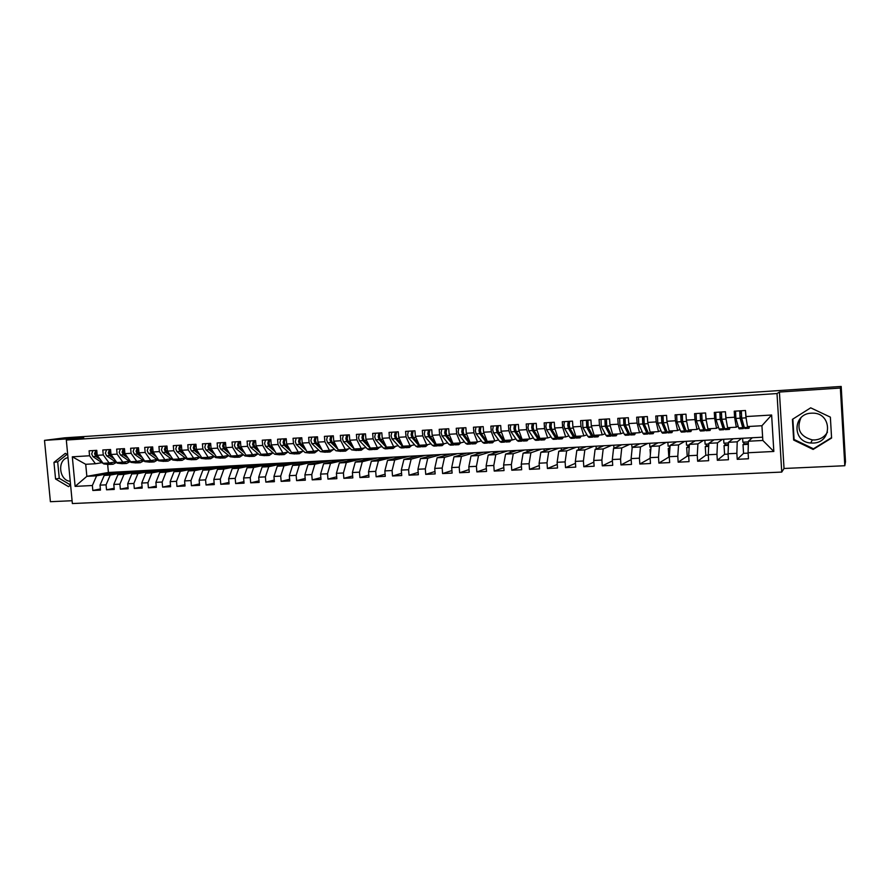 <?xml version="1.0" encoding="UTF-8"?>
<svg xmlns="http://www.w3.org/2000/svg" width="890" height="890" viewBox="0 0 890 890"><rect width="100%" height="100%" fill="white"/><g stroke="black" fill="none" stroke-linecap="round" stroke-linejoin="round"><path stroke-width="1.33" d="M811.357 413.183C792.623 413.55 792.056 442.041 810.712 443.009L813.104 443.064C832.628 442.853 832.172 412.704 812.615 413.149L811.357 413.183M800.922 417.788C796.227 429.147 800.032 436.523 812.359 439.916L814.684 439.96C820.38 439.482 824.641 436.879 827.466 432.128M70.243 481.312C58.951 480.555 56.949 459.641 67.985 457.627M844.81 465.726L840.36 388.029L779.418 392.045L784.023 468.485L844.81 465.726L845.5 461.765L841.195 386.449L64.681 437.836L44.5 440.372L50.396 501.704L72.09 500.725M784.023 468.485L781.743 472.078L72.357 503.551L66.316 440.038L777.015 393.558L781.743 472.078M741.57 421.282L741.504 420.247M748.368 441.907L742.872 442.197L742.627 438.269M72.312 456.804L89.556 455.78L95.464 463.746L85.718 464.302L72.312 456.804L75.127 486.385L92.36 485.517L92.827 490.468L100.481 490.101L100.025 485.139L106.066 484.839L106.533 489.8L114.265 489.433L113.798 484.449L119.894 484.138L120.361 489.133L128.16 488.755L127.704 483.748L133.856 483.448L134.312 488.465L142.189 488.076L141.733 483.048L147.94 482.736L148.396 487.776L156.34 487.397L155.883 482.347L162.158 482.035L162.614 487.097L170.624 486.708L170.168 481.635L176.498 481.312L176.954 486.396L185.042 486.007L184.586 480.911L190.972 480.589L191.428 485.706L199.594 485.306L199.138 480.188L205.579 479.866L206.035 484.994L214.279 484.594L213.822 479.454L220.331 479.12L220.776 484.282L229.097 483.882L228.641 478.709L235.205 478.386L235.661 483.559L244.06 483.159L243.604 477.963L250.235 477.63L250.68 482.836L259.157 482.425L258.712 477.207L265.398 476.873L265.843 482.102L274.398 481.69L273.953 476.45L280.706 476.106L281.151 481.368L289.784 480.945L289.339 475.672L296.159 475.338L296.604 480.622L305.326 480.2L304.881 474.904L311.767 474.559L312.212 479.866L321.012 479.432L320.567 474.114L327.52 473.769L327.954 479.098L336.843 478.675L336.409 473.324L343.418 472.979L343.863 478.33L352.829 477.897L352.396 472.523L359.482 472.167L359.916 477.552L368.983 477.118L368.538 471.722L375.702 471.366L376.136 476.773L385.281 476.328L384.847 470.899L392.078 470.543L392.501 475.983L401.746 475.538L401.312 470.087L408.61 469.72L409.044 475.182L418.367 474.726L417.944 469.253L425.309 468.885L425.732 474.37L435.166 473.914L434.732 468.407L442.174 468.04L442.597 473.558L452.12 473.102L451.697 467.561L459.207 467.183L459.629 472.735L469.253 472.267L468.83 466.705L476.417 466.327L476.84 471.9L486.552 471.433L486.129 465.848L493.794 465.459L494.217 471.066L504.029 470.588L503.607 464.969L511.361 464.58L511.772 470.22L521.673 469.742L521.262 464.091L529.094 463.701L529.505 469.364L539.518 468.874L539.106 463.201L547.016 462.8L547.417 468.496L557.529 468.007L557.129 462.299L565.117 461.899L565.517 467.617L575.741 467.128L575.329 461.387L583.406 460.987L583.807 466.738L594.131 466.238L593.73 460.464L601.885 460.063L602.285 465.837L612.721 465.337L612.32 459.54L620.564 459.129L620.953 464.936L631.5 464.424L631.11 458.595L639.432 458.183L639.821 464.024L650.479 463.512L650.089 457.649L658.5 457.226L658.889 463.1L669.658 462.589L669.269 456.692L677.779 456.27L678.169 462.177L689.049 461.643L688.66 455.724L697.259 455.291L697.638 461.231L708.64 460.697L708.262 454.745L716.951 454.312L717.329 460.275L728.443 459.741L728.065 453.755L736.853 453.322L737.231 459.318L743.562 453.344L743.017 444.599L748.301 444.321M743.562 453.344L748.112 453.121M722.702 424.363L722.535 421.715M728.476 442.964L723.893 443.198L723.648 439.293M717.329 460.275L724.594 454.289L724.048 445.59L728.387 445.356M724.594 454.289L728.087 454.123M708.807 443.999L705.114 444.199L704.858 440.305M697.638 461.231L705.815 455.235L705.258 446.569L708.685 446.391M705.815 455.235L708.284 455.101M689.338 445.033L686.524 445.178L686.268 441.307M678.169 462.177L687.236 456.158L686.68 447.536L689.183 447.403M687.236 456.158L688.682 456.08M670.07 446.046L668.123 446.157L667.867 442.297M658.889 463.1L668.835 457.071L668.268 448.504L669.892 448.415M651.013 447.058L649.9 447.114L649.644 443.276M650.379 454.323L650.056 449.45L650.812 449.417M632.156 448.059L631.6 444.255M613.955 448.215L613.744 445.223M596.256 448.894L596.066 446.168M578.723 449.595L578.556 447.114M561.379 450.318L561.212 448.048M544.191 451.052L544.046 448.983M527.18 451.809L527.047 449.895M510.337 452.565L510.204 450.807M493.65 453.333L493.527 451.708M477.129 454.111L477.007 452.598M460.753 454.879L460.653 453.477M444.544 455.658L444.444 454.356M428.491 456.436L428.39 455.213M412.582 457.215L412.493 456.069M396.818 457.983L396.74 456.926M381.209 458.762L381.131 457.772M365.745 459.529L365.668 458.606M350.415 460.297L350.349 459.429M335.23 461.053L335.163 460.241M320.189 461.821L320.122 461.053M305.281 462.578L305.214 461.866M290.507 463.323L290.452 462.655M275.867 464.068L275.811 463.445M261.349 464.814L261.304 464.235M246.975 465.559L246.919 465.003M112.952 457.193L110.627 455.591L109.37 452.888L110.549 449.517L102.806 449.973L103.273 454.957L97.221 455.313L96.765 450.34L89.089 450.807L89.556 455.78M110.549 449.495L111.016 454.49L117.113 454.134L122.876 462.177L129.217 461.109M126.925 456.492L124.478 454.768L123.232 452.053L124.422 448.638L116.657 449.116L117.113 454.134M124.455 448.638L124.923 453.666L131.086 453.299L136.771 461.387L143.023 460.319M107.668 464.547L108.402 472.479L752.35 437.735L748.379 441.229L762.83 440.461L761.929 425.732L771.63 415.018L745.853 416.565L745.475 410.512L734.228 411.202L734.595 417.232L725.806 417.755L725.428 411.747L714.292 412.426L714.67 418.422L705.97 418.945L705.592 412.96L694.578 413.639L694.957 419.602L686.357 420.113L685.968 414.173L675.076 414.84L675.454 420.77L666.944 421.282L666.554 415.363L655.774 416.019L656.164 421.916L647.742 422.427L647.341 416.542L636.673 417.199L637.073 423.061L628.74 423.562L628.34 417.71L617.782 418.356L618.183 424.185L609.928 424.686L609.528 418.867L599.081 419.502L599.482 425.309L591.327 425.798L590.915 420.002L580.58 420.636L580.981 426.41L572.904 426.9L572.504 421.137L562.269 421.76L562.68 427.512L554.681 427.979L554.27 422.249L544.146 422.872L544.558 428.591L536.637 429.058L536.236 423.362L526.212 423.974L526.624 429.659L518.792 430.126L518.369 424.463L508.457 425.064L508.869 430.727L501.115 431.183L500.692 425.542L490.88 426.143L491.291 431.772L483.615 432.228L483.203 426.622L473.48 427.211L473.903 432.807L466.304 433.263L465.882 427.678L456.247 428.268L456.681 433.842L449.15 434.287L448.727 428.735L439.204 429.314L439.627 434.854L432.173 435.299L431.75 429.781L422.316 430.359L422.75 435.866L415.374 436.311L414.94 430.805L405.595 431.383L406.029 436.868L398.731 437.301L398.297 431.828L389.041 432.395L389.475 437.858L382.244 438.292L381.81 432.84L372.654 433.408L373.088 438.837L365.935 439.26L365.49 433.842L356.423 434.398L356.857 439.805L349.77 440.227L349.336 434.832L340.347 435.388L340.792 440.761L333.772 441.184L333.327 435.822L324.427 436.367L324.872 441.718L317.919 442.13L317.474 436.79L308.663 437.335L309.108 442.653L302.222 443.064L301.777 437.758L293.044 438.292L293.489 443.587L286.669 443.999L286.224 438.714L277.58 439.237L278.025 444.511L271.272 444.922L270.827 439.66L262.261 440.183L262.706 445.434L256.009 445.834L255.564 440.595L247.086 441.117L247.531 446.335L240.901 446.736L240.445 441.518L232.045 442.041L232.501 447.236L225.927 447.626L225.482 442.441L217.149 442.953L217.605 448.126L211.097 448.516L210.641 443.353L202.397 443.854L202.853 449.005L196.401 449.394L195.945 444.255L187.779 444.755L188.235 449.884L181.838 450.262L181.382 445.145L173.294 445.645L173.75 450.741L167.42 451.119L166.953 446.035L158.932 446.524L159.399 451.608L153.124 451.975L152.657 446.914L144.714 447.392L145.17 452.454L138.962 452.821L138.495 447.781L130.619 448.26L131.086 453.299M771.63 415.018L773.833 451.464L748.09 452.754L748.468 458.773L737.231 459.318M741.559 438.325L737.22 441.818L728.498 442.286L733.115 438.781M736.853 453.322L737.22 441.818M728.065 453.755L728.498 442.286M761.929 425.732L747.478 426.555L745.853 416.565M722.424 439.349L717.462 442.875L708.841 443.331L714.069 439.805M716.951 454.312L717.462 442.875M708.262 454.745L708.841 443.331M734.595 417.232L736.308 427.2L738.066 425.976M736.308 427.2L727.586 427.69L725.806 417.755M703.5 440.372L697.916 443.91L689.383 444.366L695.235 440.817M697.259 455.291L697.916 443.91M688.66 455.724L689.383 444.366M714.67 418.422L716.539 428.324L718.475 427.144M716.539 428.324L707.906 428.813L705.97 418.945M684.766 441.384L678.569 444.933L670.125 445.378L676.578 441.829M677.779 456.27L678.569 444.933M669.269 456.692L670.125 445.378M694.957 419.602L696.981 429.436L699.095 428.29M696.981 429.436L688.448 429.926L686.357 420.113M666.21 442.386L659.434 445.946L651.08 446.391L658.111 442.82M658.5 457.226L659.434 445.946M650.089 457.649L651.08 446.391M675.454 420.77L677.635 430.538L679.915 429.414M677.635 430.538L669.18 431.027L666.944 421.282M647.853 443.376L640.489 446.958L632.223 447.392L639.832 443.81M639.432 458.183L640.489 446.958M631.11 458.595L632.223 447.392M656.164 421.916L658.489 431.639L660.936 430.515M658.489 431.639L650.123 432.106L647.742 422.427M629.686 444.355L621.754 447.948L613.566 448.382L621.743 444.789M620.564 459.129L621.754 447.948M612.32 459.54L613.566 448.382M637.073 423.061L639.532 432.718L642.146 431.617M639.532 432.718L631.266 433.185L628.74 423.562M611.686 445.323L603.198 448.938L595.098 449.361L603.832 445.757M601.885 460.063L603.198 448.938M593.73 460.464L595.098 449.361M618.183 424.185L620.786 433.786L623.556 432.696M620.786 433.786L612.598 434.253L609.928 424.686M593.875 446.291L584.841 449.906L576.831 450.34L586.098 446.713M583.406 460.987L584.841 449.906M575.329 461.387L576.831 450.34M599.482 425.309L602.23 434.843L605.156 433.764M602.23 434.843L594.131 435.31L591.327 425.798M576.242 447.236L566.674 450.874L558.742 451.297L568.532 447.659M565.117 461.899L566.674 450.874M557.129 462.299L558.742 451.297M580.981 426.41L583.862 435.889L586.944 434.81M583.862 435.889L575.841 436.345L572.904 426.9M558.775 448.182L548.696 451.831L540.842 452.242L551.155 448.593M547.016 462.8L548.696 451.831M539.106 463.201L540.842 452.242M562.68 427.512L565.684 436.923L568.921 435.855M565.684 436.923L557.752 437.379L554.681 427.979M541.487 449.116L530.885 452.776L523.109 453.188L533.933 449.528M529.094 463.701L530.885 452.776M521.262 464.091L523.109 453.188M544.558 428.591L547.695 437.958L551.077 436.879M547.695 437.958L539.841 438.403L536.637 429.058M524.366 450.04L513.263 453.711L505.565 454.111L516.89 450.44M511.361 464.58L513.263 453.711M503.607 464.969L505.565 454.111M526.624 429.659L529.884 438.97L533.41 437.902M529.884 438.97L522.107 439.415L518.792 430.126M507.411 450.952L495.819 454.634L488.198 455.035L500.002 451.352M493.794 465.459L495.819 454.634M486.129 465.848L488.198 455.035M508.869 430.727L512.262 439.972L515.922 438.915M512.262 439.972L504.563 440.416L501.115 431.183M490.624 451.864L478.553 455.547L471.01 455.947L483.281 452.253M476.417 466.327L478.553 455.547M468.83 466.705L471.01 455.947M491.291 431.772L494.807 440.973L498.6 439.905M494.807 440.973L487.186 441.407L483.615 432.228M473.992 452.754L461.454 456.459L453.978 456.859L466.727 453.144M459.207 467.183L461.454 456.459M451.697 467.561L453.978 456.859M473.903 432.807L477.53 441.952L481.457 440.895M477.53 441.952L469.987 442.386L466.304 433.263M457.527 453.644L444.522 457.36L437.124 457.749L450.329 454.034M442.174 468.04L444.522 457.36M434.732 468.407L437.124 457.749M456.681 433.842L460.419 442.931L464.48 441.874M460.419 442.931L452.954 443.353L449.15 434.287M441.206 454.523L427.756 458.25L420.436 458.639L434.075 454.912M425.309 468.885L427.756 458.25M417.944 469.253L420.436 458.639M439.627 434.854L443.487 443.899L447.67 442.842M443.487 443.899L436.089 444.321L432.173 435.299M425.053 455.402L411.158 459.129L403.904 459.507L417.989 455.78M408.61 469.72L411.158 459.129M401.312 470.087L403.904 459.507M422.75 435.866L426.722 444.855L431.027 443.799M426.722 444.855L419.39 445.267L415.374 436.311M409.044 456.259L394.715 459.997L387.539 460.375L402.046 456.637M392.078 470.543L394.715 459.997M384.847 470.899L387.539 460.375M406.029 436.868L410.112 445.801L414.551 444.744M410.112 445.801L402.859 446.213L398.731 437.301M393.191 457.115L378.439 460.864L371.33 461.243L386.26 457.493M375.702 471.366L378.439 460.864M368.538 471.722L371.33 461.243M389.475 437.858L393.669 446.736L398.219 445.679M393.669 446.736L386.483 447.147L382.244 438.292M377.482 457.961L362.319 461.721L355.277 462.088L370.618 458.339M359.482 472.167L362.319 461.721M352.396 472.523L355.277 462.088M373.088 438.837L377.382 447.67L382.055 446.613M377.382 447.67L370.273 448.07L365.935 439.26M361.918 458.806L346.355 462.566L339.368 462.934L355.121 459.173M343.418 472.979L346.355 462.566M336.409 473.324L339.368 462.934M356.857 439.805L361.251 448.582L366.046 447.525M361.251 448.582L354.209 448.983L349.77 440.227M346.51 459.629L330.535 463.401L323.626 463.768L339.769 459.997M327.52 473.769L330.535 463.401M320.567 474.114L323.626 463.768M340.792 440.761L345.287 449.495L350.182 448.438M345.287 449.495L338.3 449.895L333.772 441.184M331.236 460.464L314.871 464.235L308.029 464.602L324.561 460.82M311.767 474.559L314.871 464.235M304.881 474.904L308.029 464.602M324.872 441.718L329.467 450.396L334.473 449.339M329.467 450.396L322.547 450.796L317.919 442.13M316.106 461.276L299.351 465.058L292.576 465.414L309.486 461.632M296.159 475.338L299.351 465.058M289.339 475.672L292.576 465.414M309.108 442.653L313.792 451.297L318.909 450.229M313.792 451.297L306.95 451.686L302.222 443.064M301.109 462.088L283.988 465.87L277.268 466.226L294.546 462.433M280.706 476.106L283.988 465.87M273.953 476.45L277.268 466.226M293.489 443.587L298.272 452.176L303.501 451.119M298.272 452.176L291.497 452.565L286.669 443.999M286.246 462.889L268.758 466.683L262.105 467.039L279.749 463.234M265.398 476.873L268.758 466.683M258.712 477.207L262.105 467.039M278.025 444.511L282.898 453.055L288.226 451.998M282.898 453.055L276.178 453.433L271.272 444.922M271.528 463.679L253.672 467.484L247.086 467.829L265.087 464.024M250.235 477.63L253.672 467.484M243.604 477.963L247.086 467.829M262.706 445.434L267.668 453.922L273.096 452.865M267.668 453.922L261.015 454.301L256.009 445.834M256.932 464.469L238.731 468.274L232.201 468.618L250.557 464.814M235.205 478.386L238.731 468.274M228.641 478.709L232.201 468.618M247.531 446.335L252.582 454.779L258.111 453.722M252.582 454.779L245.985 455.157L240.901 446.736M242.469 465.248L223.924 469.063L217.46 469.408L236.15 465.592M220.331 479.12L223.924 469.063M213.822 479.454L217.46 469.408M232.501 447.236L237.641 455.636L243.259 454.579M237.641 455.636L231.1 456.014L225.927 447.626M228.14 466.015L209.261 469.842L202.853 470.176L221.877 466.36M205.579 479.866L209.261 469.842M199.138 480.188L202.853 470.176M217.605 448.126L222.823 456.481L228.552 455.413M222.823 456.481L216.359 456.848L211.097 448.516M213.934 466.783L194.721 470.61L188.369 470.944L207.726 467.117M190.972 480.589L194.721 470.61M184.586 480.911L188.369 470.944M202.853 449.005L208.16 457.315L213.967 456.259M208.16 457.315L201.741 457.683L196.401 449.394M199.861 467.55L180.325 471.377L174.028 471.711L193.709 467.873M176.498 481.312L180.325 471.377M170.168 481.635L174.028 471.711M188.235 449.884L193.619 458.15L199.516 457.082M193.619 458.15L187.267 458.506L181.838 450.262M185.91 468.296L166.052 472.134L159.811 472.468L179.802 468.63M162.158 482.035L166.052 472.134M155.883 482.347L159.811 472.468M173.75 450.741L179.213 458.973L185.209 457.905M179.213 458.973L172.916 459.329L167.42 451.119M172.082 469.041L151.912 472.879L145.726 473.213L166.03 469.375M147.94 482.736L151.912 472.879M141.733 483.048L145.726 473.213M159.399 451.608L164.939 459.785L171.013 458.717M164.939 459.785L158.698 460.141L153.124 451.975M158.364 469.786L137.894 473.625L131.764 473.947L152.368 470.109M133.856 483.448L137.894 473.625M127.704 483.748L131.764 473.947M145.17 452.454L150.788 460.586L156.952 459.518M150.788 460.586L144.603 460.942L138.962 452.821M144.781 470.521L124.01 474.359L117.936 474.682L138.829 470.843M119.894 484.138L124.01 474.359M113.798 484.449L117.936 474.682M136.771 461.387L130.641 461.743L124.923 453.666M131.308 471.244L110.238 475.093L104.219 475.416L125.412 471.567M106.066 484.839L110.238 475.093M100.025 485.139L104.219 475.416M122.876 462.177L116.801 462.533L111.016 454.49M117.947 471.967L96.598 475.816L86.853 476.339L108.402 472.479M92.36 485.517L96.598 475.816M75.127 486.385L86.853 476.339L85.718 464.302M103.273 454.957L109.114 462.967L115.522 461.899M109.114 462.967L103.095 463.312L97.221 455.313M840.36 388.029L841.195 386.449M66.316 440.038L83.738 437.791L44.5 440.372M779.418 392.045L777.015 393.558M67.707 454.712L65.348 453.333L53.967 462.377L55.558 478.976L68.519 486.652L70.599 485.028L59.263 478.319L55.558 478.976M792.423 419.346L793.658 440.049L813.137 449.439L831.583 438.047L830.37 417.143L810.69 407.831L792.423 419.346M752.35 437.735L762.63 437.19M95.464 463.746L101.961 462.678M773.833 451.464L762.83 440.461M748.09 452.754L748.379 441.229M92.827 490.468L100.381 488.966M743.795 442.152L743.895 443.832L743.017 444.599M748.323 443.598L743.895 443.832M724.95 443.142L725.061 444.822L724.048 445.59M728.409 444.644L725.061 444.822M706.293 444.132L706.404 445.79L705.258 446.569M708.718 445.679L706.404 445.79M687.825 445.111L687.937 446.769L686.68 447.536M689.227 446.691L687.937 446.769M669.547 446.079L669.658 447.726L668.268 448.504M106.533 489.8L114.154 488.276M120.361 489.133L128.049 487.564M134.312 488.465L142.077 486.852M148.396 487.776L156.228 486.14M162.614 487.097L170.513 485.406M176.954 486.396L184.92 484.672M191.428 485.706L199.471 483.926M206.035 484.994L214.145 483.17M220.776 484.282L228.964 482.413M235.661 483.559L243.927 481.646M250.68 482.836L259.023 480.856M265.843 482.102L274.265 480.066M281.151 481.368L289.651 479.265M296.604 480.622L305.181 478.453M312.212 479.866L320.856 477.63M327.954 479.098L336.687 476.795M343.863 478.33L352.674 475.95M359.916 477.552L368.816 475.082M376.136 476.773L385.114 474.214M392.501 475.983L401.568 473.324M409.044 475.182L418.189 472.412M425.732 474.37L434.976 471.5M442.597 473.558L451.92 470.554M459.629 472.735L469.041 469.597M476.84 471.9L486.341 468.618M494.217 471.066L503.807 467.606M511.772 470.22L521.451 466.582M529.505 469.364L539.273 465.526M547.417 468.496L557.274 464.435M565.517 467.617L575.463 463.301M583.807 466.738L593.841 462.132M602.285 465.837L612.409 460.909M620.953 464.936L631.177 459.618M639.821 464.024L650.134 458.261M650.846 449.038L650.056 449.45M67.084 454.345L57.683 461.81L59.263 478.319M57.683 461.81L53.967 462.377M792.856 419.079L794.08 439.46L813.449 448.794L831.56 437.602M794.08 439.46L793.658 440.049M813.449 448.794L813.137 449.439M92.927 450.574L91.681 453.956L92.961 456.648L103.852 463.946L108.825 464.48M100.27 459.474L95.82 456.47L94.551 453.778L95.786 450.396M99.113 457.894L96.921 456.414L95.642 453.711L96.765 450.396M109.603 462.889L113.063 464.246L116.379 462.477M112.741 464.257L110.227 464.402L106.833 463.1M109.526 464.402L105.754 463.156M106.6 449.739L105.376 453.132L106.644 455.836L117.391 463.178L122.364 463.712M114.12 458.806L109.526 455.658L108.269 452.954L109.492 449.561M123.243 462.121L126.636 463.479L129.984 461.654M126.313 463.49L123.766 463.634L120.428 462.322M123.065 463.634L119.338 462.388M120.406 448.894L119.193 452.298L120.45 455.013L131.064 462.399L136.025 462.945M128.104 458.15L123.365 454.834L122.119 452.12L123.31 448.705M143.713 460.809L140.32 462.7L137.004 461.354M140.008 462.722L137.438 462.867L134.134 461.543M136.726 462.856L133.033 461.599M134.323 448.037L133.144 451.453L134.379 454.189L144.847 461.621L149.809 462.166M142.211 457.493L137.316 454.011L136.081 451.274L137.26 447.859M141.02 455.78L138.44 453.945L137.205 451.208L138.384 447.781M150.877 460.575L154.137 461.921L157.474 460.03M153.825 461.932L151.222 462.088L147.974 460.753M150.521 462.077L146.861 460.809M148.374 447.169L147.217 450.607L148.43 453.344L158.754 460.831L163.715 461.376M156.44 456.848L151.4 453.177L150.188 450.429L151.345 446.991M155.238 455.079L152.535 453.11L151.322 450.362L152.468 446.925M164.884 459.785L168.077 461.131L171.358 459.24M167.776 461.154L165.139 461.298L161.936 459.952M164.428 461.287L160.812 460.019M165.573 449.695L165.529 448.961M162.547 446.302L161.413 449.75L162.614 452.509L172.793 460.03L177.744 460.586M170.813 456.192L165.607 452.331L164.405 449.572L165.551 446.113M169.601 454.378L166.753 452.265L165.551 449.495L166.686 446.046M178.99 458.984L182.138 460.341L185.365 458.439M181.838 460.353L179.179 460.508L176.02 459.151M178.456 460.486L174.885 459.218M179.969 449.016L179.902 447.904M176.854 445.423L175.742 448.883L176.932 451.653L186.956 459.229L191.906 459.785M185.309 455.547L179.947 451.475L178.768 448.705L179.88 445.234M184.085 453.666L181.104 451.408L179.925 448.627L181.037 445.167M193.23 458.172L196.334 459.529L199.505 457.627M196.034 459.551L193.341 459.707L190.226 458.339M192.618 459.685L189.092 458.406M194.487 448.271L194.398 446.891M191.294 444.533L190.204 448.015L191.372 450.796L201.251 458.417L206.191 458.973M199.95 454.901L194.421 450.618L193.252 447.826L194.343 444.355M198.704 452.966L195.589 450.551L194.421 447.759L195.511 444.277M207.604 457.349L210.652 458.728L213.767 456.815M210.363 458.739L207.626 458.895L204.566 457.527M206.914 458.873L203.421 457.582M209.139 447.492L209.039 445.901M205.868 443.643L204.8 447.136L205.946 449.928L215.669 457.594L220.609 458.161M214.724 454.256L209.028 449.75L207.882 446.947L208.95 443.454M213.466 452.265L210.207 449.684L209.05 446.88L210.118 443.376M222.1 456.526L225.092 457.905L228.163 455.992M224.814 457.927L222.055 458.083L219.04 456.692M221.332 458.061L217.883 456.759M223.924 446.691L223.813 444.922M220.575 442.742L219.53 446.246L220.664 449.061L230.221 456.77L235.16 457.338M229.631 453.622L223.768 448.872L222.634 446.057L223.679 442.553M228.363 451.564L224.959 448.805L223.824 445.979L224.87 442.475M236.729 455.691L239.677 457.082L242.681 455.168M239.399 457.104L236.607 457.26L233.647 455.869M235.883 457.226L232.479 455.936M238.843 445.857L238.731 443.954M235.427 441.829L234.393 445.345L235.516 448.171L244.906 455.936L249.834 456.503M244.683 452.999L238.654 447.993L237.541 445.156L238.553 441.64M243.404 450.874L239.844 447.915L238.731 445.089L239.755 441.562M251.503 454.846L254.395 456.247L257.344 454.323M254.117 456.27L251.292 456.425L248.388 455.024M250.557 456.392L247.209 455.09M253.906 445.022L253.784 442.975M250.402 440.906L249.4 444.444L250.502 447.281L259.724 455.09L264.653 455.669M259.88 452.376L253.672 447.103L252.571 444.255L253.572 440.717M258.578 450.184L254.885 447.025L253.784 444.177L254.774 440.639M266.41 454L269.247 455.413L272.129 453.488M268.98 455.424L266.11 455.591L263.262 454.178M265.376 455.547L262.072 454.245M269.103 444.155L268.969 442.007M265.531 439.983L264.553 443.532L265.643 446.391L274.687 454.245L279.605 454.823M275.221 451.764L268.836 446.202L267.757 443.331L268.724 439.782M273.909 449.495L270.048 446.124L268.969 443.264L269.948 439.705M281.451 453.132L284.233 454.568L287.058 452.632M283.977 454.579L281.073 454.745L278.281 453.322M280.339 454.701L277.079 453.388M284.444 443.276L284.31 441.04M280.795 439.037L279.849 442.608L280.917 445.478L289.784 453.388L294.701 453.967M290.707 451.174L284.144 445.289L283.076 442.408L284.021 438.848M289.384 448.816L285.367 445.211L284.31 442.341L285.256 438.77M296.637 452.276L299.363 453.711L302.122 451.775M299.107 453.722L296.17 453.889L293.433 452.454M295.435 453.844L292.22 452.521M299.941 442.397L299.797 440.061M296.214 438.091L295.28 441.674L296.337 444.566L305.025 452.521L309.943 453.11M306.349 450.585L299.585 444.366L298.55 441.473L299.463 437.891M305.003 448.148L300.831 444.299L299.785 441.407L300.709 437.824M311.967 451.397L314.637 452.843L317.329 450.907M314.381 452.854L311.411 453.032L308.73 451.586M310.666 452.977L307.506 451.653M315.572 441.507L315.416 439.093M311.778 437.146L310.866 440.739L311.901 443.643L320.411 451.642L325.317 452.242M322.136 450.017L315.194 443.443L314.159 440.539L315.06 436.934M320.778 447.481L316.44 443.365L315.416 440.461L316.317 436.868M327.442 450.518L330.045 451.975L332.682 450.029M329.801 451.986L326.797 452.153L324.171 450.696M326.051 452.098L322.936 450.774M331.369 440.617L331.202 438.125M327.487 436.178L326.608 439.782L327.62 442.708L335.942 450.763L340.837 451.364M338.078 449.461L330.935 442.508L329.934 439.582L330.802 435.978M336.709 446.825L332.204 442.43L331.202 439.504L332.07 435.9M343.062 449.628L345.609 451.097L348.179 449.139M345.365 451.108L342.327 451.274L339.769 449.817M341.571 451.208L338.511 449.884M347.311 439.727L347.133 437.146M343.34 435.199L342.494 438.826L343.484 441.763L351.617 449.873L356.512 450.474M354.176 448.927L346.833 441.562L345.854 438.625L346.688 434.999M352.796 446.19L348.112 441.484L347.133 438.548L347.968 434.921M358.826 448.727L361.318 450.207L363.81 448.249M361.084 450.218L358.003 450.396L355.499 448.916M357.246 450.318L354.242 448.983M363.409 438.826L363.22 436.167M359.36 434.22L358.536 437.858L359.504 440.806L367.448 448.972L369.228 449.762L372.332 449.584M373.066 449.406L370.796 448.782L362.886 440.606L361.93 437.657L362.742 434.009M369.039 445.567L364.177 440.528L363.22 437.58L364.032 433.931M374.746 447.815L377.171 449.305L379.596 447.347M376.948 449.317L373.822 449.495L371.386 448.004M379.663 437.925L378.984 436.512L379.463 435.166M375.524 433.23L374.734 436.879L375.68 439.849L383.423 448.059L385.159 448.86L388.296 448.682M389.041 448.493L386.805 447.87L379.107 439.649L378.161 436.678L378.94 433.018M385.437 444.955L380.408 439.571L379.463 436.601L380.241 432.941M390.821 446.902L393.18 448.404L395.538 446.435M392.957 448.415L389.809 448.593L387.428 447.091M396.083 437.023L395.349 435.522L395.861 434.164M391.856 432.228L391.088 435.9L392.023 438.881L399.566 447.147L401.245 447.948L404.427 447.77M405.173 447.57L402.97 446.958L395.472 438.67L394.548 435.688L395.305 432.017M402.002 444.377L396.784 438.592L395.872 435.611L396.617 431.928M411.714 445.423L409.344 447.492L407.053 445.979M409.133 447.503L405.94 447.681L403.626 446.168M412.671 436.122L411.881 434.52L412.426 433.152M408.343 431.216L407.609 434.899L408.521 437.902L415.853 446.224L417.477 447.025L420.703 446.847M421.448 446.635L419.29 446.024L412.003 437.691L411.102 434.687L411.825 430.994M418.734 443.81L413.327 437.613L412.437 434.609L413.16 430.916M423.429 445.045L425.665 446.569L427.868 444.566M425.453 446.58L422.216 446.758L419.98 445.234M429.425 435.21L428.568 433.519L429.147 432.117M424.997 430.193L424.296 433.897L425.175 436.912L432.295 445.289L433.886 446.101L437.146 445.912M437.891 445.69L435.777 445.089L428.702 436.701L427.823 433.686L428.513 429.97M435.633 443.276L430.037 436.623L429.158 433.597L429.859 429.892M439.983 444.099L442.141 445.634L444.232 443.709M441.941 445.645L438.67 445.834L436.489 444.299M446.346 434.32L445.434 432.495L446.046 431.083M441.818 429.158L441.14 432.874L442.007 435.911L448.905 444.344L450.44 445.167L453.744 444.978M454.49 444.733L452.42 444.143L445.556 435.7L444.7 432.662L445.367 428.936M452.71 442.775L446.914 435.622L446.057 432.584L446.724 428.858M456.692 443.142L458.784 444.7L460.731 442.853M458.584 444.711L455.268 444.889L453.166 443.342M463.434 433.419L462.455 431.472L463.111 430.037M458.795 428.112L458.161 431.85L458.995 434.899L465.681 443.387L467.161 444.221L470.499 444.032M471.255 443.765L469.219 443.187L462.589 434.687L461.754 431.639L462.388 427.89M469.953 442.319L463.957 434.609L463.123 431.55L463.757 427.812M473.558 442.185L475.583 443.743L477.407 441.963M475.394 443.754L472.034 443.943L470.009 442.386M480.7 432.54L479.654 430.437L480.344 428.98M475.95 427.067L475.349 430.816L476.161 433.886L482.614 442.43L484.049 443.264L487.431 443.075M488.187 442.775L486.196 442.23L479.788 433.664L478.976 430.593L479.577 426.844M492.37 442.797L488.977 442.986L487.564 442.152L481.167 433.586L480.366 430.515L480.956 426.755M490.601 441.206L492.548 442.786L494.295 440.995M498.155 431.672L497.021 429.38L497.755 427.901M493.282 425.999L492.704 429.77L493.494 432.851L499.724 441.462L501.092 442.297L504.519 442.108M505.286 441.785L503.34 441.251L497.154 432.629L496.375 429.547L496.943 425.776M509.514 441.829L506.076 442.019L504.719 441.173L498.556 432.551L497.777 429.458L498.344 425.687M507.812 440.227L509.681 441.818L511.361 440.027M515.799 430.827L514.576 428.324L515.343 426.822M510.782 424.919L510.237 428.713L511.005 431.806L517.001 440.472L518.314 441.329L521.785 441.128M522.552 440.772L520.65 440.272L514.709 431.594L513.953 428.491L514.487 424.697M526.824 440.85L523.342 441.04L522.041 440.194L516.122 431.505L515.366 428.401L515.889 424.608M525.2 439.237L526.991 440.839L528.593 439.037M533.666 430.059L532.298 427.256L533.11 425.72M528.471 423.84L527.959 427.645L528.693 430.76L534.445 439.482L535.713 440.339L539.229 440.149M539.985 439.749L538.139 439.271L532.431 430.538L531.697 427.411L532.198 423.607M544.313 439.86L540.786 440.061L539.54 439.193L533.866 430.449L533.132 427.334L533.633 423.518M542.755 438.236L544.48 439.849L545.993 438.047M556.128 436.423L550.454 427.278L550.409 424.808L551.055 424.608M546.327 422.739L545.859 426.566L546.571 429.703L552.078 438.481L553.28 439.349L556.84 439.148M557.607 438.703L556.995 439.137L555.794 438.269L550.343 429.47L549.642 426.332L550.098 422.505M561.979 438.859L558.408 439.059L557.218 438.192L551.789 429.392L551.077 426.243L551.544 422.416M560.489 437.224L562.135 438.848L563.57 437.046M574.172 435.633L568.532 426.188L568.488 423.707L569.188 423.484M564.371 421.637L563.937 425.476L564.627 428.624L569.878 437.468L571.024 438.347L574.629 438.147M575.396 437.635L574.773 438.136L573.638 437.257L568.443 428.401L567.753 425.242L568.187 421.404M579.824 437.847L576.208 438.058L575.073 437.179L569.9 428.312L569.222 425.153L569.644 421.315M578.411 436.2L579.969 437.847L581.326 436.033M569.188 424.519L568.788 423.607M592.317 434.709L586.799 425.086L586.755 422.594L587.511 422.349M582.605 420.514L582.872 427.545L587.867 436.445L588.946 437.335L592.606 437.124M593.363 436.545L592.74 437.124L591.661 436.234L586.721 427.311L586.466 420.28M597.846 436.834L594.186 437.034L593.118 436.156L588.19 427.222L587.934 420.191M596.511 435.166L597.98 436.823L599.259 435.01M587.567 424.419L586.81 422.583M610.607 433.708L605.267 423.985L605.211 421.482L606.023 421.193M601.028 419.379L601.295 426.444L606.034 435.421L607.058 436.311L610.763 436.1M611.519 435.433L610.885 436.089L609.873 435.199L605.2 426.221L604.922 419.146M616.058 435.8L612.342 436.011L611.341 435.121L606.68 426.132L606.413 419.057M614.79 434.131L616.18 435.789L617.371 433.975M607.558 427.812L607.147 427.022M606.29 424.819L605.089 421.715M628.985 432.662L623.912 422.861L623.857 420.347L624.724 420.036M619.64 418.244L619.93 425.342L624.391 434.376L625.359 435.277L629.096 435.065M629.864 434.287L629.219 435.054L628.273 434.153L623.857 425.109L623.578 418M634.459 434.765L630.698 434.976L629.753 434.075L625.359 425.02L625.08 417.911M633.268 433.074L634.57 434.754L635.671 432.941M625.37 425.854L623.69 421.248M647.698 431.561L642.758 421.738L642.691 419.201L643.626 418.867M638.453 417.087L638.742 424.219L642.936 433.319L643.837 434.231L647.631 434.02M648.387 433.096L647.742 434.009L646.852 433.096L642.725 423.985L642.424 416.843M653.038 433.708L649.233 433.931L648.354 433.018L644.238 423.896L643.948 416.754M651.936 432.006L653.149 433.708L654.161 431.884M666.499 430.393L661.804 420.592L661.737 418.044L662.727 417.699M657.465 415.919L657.766 423.095L661.671 432.262L662.516 433.174L666.354 432.952M667.111 431.873L666.454 432.952L665.631 432.028L661.782 422.85L661.481 415.675M671.817 432.651L667.967 432.863L667.144 431.95L663.317 422.761L663.017 415.574M670.793 430.927L671.917 432.64L672.84 430.816M685.489 429.158L684.621 428.702L681.061 419.435L680.972 416.876L682.029 416.52M676.667 414.74L676.979 421.949L680.605 431.183L681.384 432.106L685.278 431.884M686.034 430.593L685.367 431.884L684.61 430.949L681.05 421.715L680.728 414.495M690.796 431.572L686.891 431.795L686.134 430.871L682.597 421.615L682.285 414.395M686.112 416.387L686.335 419.769M684.499 426.599L683.865 426.755M689.85 429.848L690.885 431.572L691.719 429.736M703.901 427.901L704.646 427.856L704.335 428.357L703.779 427.601L700.519 418.267L700.43 415.697L701.543 415.33M696.091 413.55L696.414 420.803L699.74 430.093L700.441 431.027L704.39 430.805M705.147 429.258L704.468 430.805L703.79 429.859L700.519 420.558L700.196 413.294M709.975 430.493L706.015 430.716L705.325 429.781L702.077 420.458L701.754 413.205M705.681 414.362L706.248 420.369M703.812 425.42L703.078 425.587M709.107 428.746L710.053 430.482L710.787 428.646M723.247 426.788L723.915 426.755L723.637 427.256L723.147 426.499L720.177 417.087L720.088 414.506L721.267 414.128M715.716 412.348L716.038 419.635L719.076 428.991L719.71 429.937L723.703 429.714M724.46 427.834L723.781 429.714L723.169 428.769L720.199 419.39L719.854 412.092M729.344 429.392L725.339 429.625L724.727 428.68L721.779 419.29L721.445 411.992M725.472 412.493L726.173 419.791M723.336 424.252L722.491 424.408M728.576 427.634L729.422 429.392L730.056 427.556M742.805 425.665L743.384 425.631L740.057 415.897L739.957 413.294L741.203 412.916M735.54 411.124L735.885 418.456L738.622 427.89L739.178 428.835L743.228 428.613M743.951 426.232L743.295 428.602L742.75 427.656L740.08 418.2L739.735 410.868M748.924 428.29L744.863 428.513L744.329 427.556L741.682 418.111L741.337 410.768M745.486 410.735L746.31 419.401M743.072 423.084L742.115 423.228M743.384 425.631L743.562 424.841M748.245 426.51L748.991 428.279L749.536 426.444M107.768 463.723L110.605 463.568M96.921 456.414L97.978 456.348M103.852 463.946L106.689 463.79M92.961 456.648L95.82 456.47M121.352 462.956L124.211 462.789M110.627 455.591L111.762 455.524M117.391 463.178L120.261 463.011M106.644 455.836L109.526 455.658M135.046 462.177L137.939 462.01M124.478 454.768L125.657 454.701M131.064 462.399L133.945 462.233M120.45 455.013L123.365 454.834M148.875 461.387L151.79 461.22M138.44 453.945L139.686 453.867M144.847 461.621L147.762 461.454M134.379 454.189L137.316 454.011M162.814 460.597L165.763 460.43M152.535 453.11L153.837 453.032M158.754 460.831L161.691 460.664M148.43 453.344L151.4 453.177M176.888 459.796L179.858 459.629M166.753 452.265L168.121 452.176M172.793 460.03L175.753 459.863M162.614 452.509L165.607 452.331M191.083 458.995L194.087 458.817M181.104 451.408L182.539 451.319M186.956 459.229L189.948 459.051M176.932 451.653L179.947 451.475M205.412 458.172L208.438 458.005M195.589 450.551L197.09 450.462M201.251 458.417L204.266 458.239M191.372 450.796L194.421 450.618M219.874 457.36L222.923 457.182M210.207 449.684L211.776 449.584M215.669 457.594L218.718 457.427M205.946 449.928L209.028 449.75M234.47 456.526L237.552 456.348M224.959 448.805L226.594 448.705M230.221 456.77L233.291 456.592M220.664 449.061L223.768 448.872M249.189 455.691L252.304 455.513M239.844 447.915L241.557 447.815M244.906 455.936L248.01 455.758M235.516 448.171L238.654 447.993M264.052 454.846L267.189 454.668M254.885 447.025L256.654 446.925M259.724 455.09L262.862 454.912M250.502 447.281L253.672 447.103M279.048 453.989L282.219 453.811M270.048 446.124L271.906 446.012M274.687 454.245L277.847 454.067M265.643 446.391L268.836 446.202M294.19 453.132L297.394 452.954M285.367 445.211L287.292 445.1M289.784 453.388L292.977 453.199M280.917 445.478L284.144 445.289M309.475 452.265L312.702 452.087M300.831 444.299L302.834 444.177M305.025 452.521L308.252 452.331M296.337 444.566L299.585 444.366M324.906 451.386L328.165 451.208M316.44 443.365L318.509 443.242M320.411 451.642L323.66 451.464M311.901 443.643L315.194 443.443M340.47 450.507L343.762 450.318M332.204 442.43L334.351 442.308M335.942 450.763L339.224 450.574M327.62 442.708L330.935 442.508M356.2 449.606L359.516 449.428M348.112 441.484L350.337 441.351M351.617 449.873L354.932 449.684M343.484 441.763L346.833 441.562M372.065 448.705L375.424 448.516M364.177 440.528L366.491 440.394M367.448 448.972L370.796 448.782M359.504 440.806L362.886 440.606M388.084 447.803L391.478 447.603M380.408 439.571L382.789 439.426M383.423 448.059L386.805 447.87M375.68 439.849L379.107 439.649M404.271 446.88L407.687 446.691M396.784 438.592L399.254 438.447M399.566 447.147L402.97 446.958M392.023 438.881L395.472 438.67M420.603 445.957L424.052 445.757M413.327 437.613L415.886 437.457M415.853 446.224L419.29 446.024M408.521 437.902L412.003 437.691M437.101 445.011L440.583 444.822M430.037 436.623L432.685 436.467M432.295 445.289L435.777 445.089M425.175 436.912L428.702 436.701M453.755 444.066L457.271 443.865M446.914 435.622L449.639 435.455M448.905 444.344L452.42 444.143M442.007 435.911L445.556 435.7M470.576 443.109L474.125 442.909M463.957 434.609L466.772 434.442M465.681 443.387L469.219 443.187M458.995 434.899L462.589 434.687M487.564 442.152L491.147 441.941M481.167 433.586L484.082 433.408M482.614 442.43L486.196 442.23M476.161 433.886L479.788 433.664M504.719 441.173L508.335 440.973M498.556 432.551L501.56 432.373M499.724 441.462L503.34 441.251M493.494 432.851L497.154 432.629M522.041 440.194L525.701 439.983M516.122 431.505L519.215 431.327M517.001 440.472L520.65 440.272M511.005 431.806L514.709 431.594M539.54 439.193L543.234 438.981M533.866 430.449L537.048 430.259M534.445 439.482L538.139 439.271M528.693 430.76L532.431 430.538M557.218 438.192L560.956 437.98M551.789 429.392L555.071 429.191M552.078 438.481L555.794 438.269M546.571 429.703L550.343 429.47M569.344 422.082L569.288 421.337M575.073 437.179L578.845 436.957M569.9 428.312L573.282 428.112M569.878 437.468L573.638 437.257M564.627 428.624L568.443 428.401M593.118 436.156L596.923 435.933M588.19 427.222L591.683 427.022M587.867 436.445L591.661 436.234M582.872 427.545L586.721 427.311M611.341 435.121L615.19 434.899M606.68 426.132L610.273 425.909M606.034 435.421L609.873 435.199M601.295 426.444L605.2 426.221M624.635 420.047L624.491 417.944L624.669 420.036M629.753 434.075L633.635 433.853M625.359 425.02L629.063 424.797M624.391 434.376L628.273 434.153M619.93 425.342L623.857 425.109M643.414 418.912L643.281 416.787L643.459 418.901M648.354 433.018L652.281 432.785M644.238 423.896L648.042 423.673M642.936 433.319L646.852 433.096M638.742 424.219L642.725 423.985M662.405 417.755L662.26 415.63M665.787 430.081L666.354 430.048M667.144 431.95L671.116 431.717M663.317 422.761L667.233 422.528M661.671 432.262L665.631 432.028M657.766 423.095L661.782 422.85M663.106 423.696L663.684 423.662M681.584 416.587L681.44 414.451L681.629 416.576M684.744 428.991L685.411 428.958M686.134 430.871L690.151 430.638M682.597 421.615L686.624 421.382M680.605 431.183L684.61 430.949M676.979 421.949L681.05 421.715M682.263 422.561L682.942 422.516M700.975 415.407L700.831 413.26M705.325 429.781L709.386 429.547M702.077 420.458L706.204 420.214M700.931 414.729L701.554 414.695L700.931 414.729M699.74 430.093L703.79 429.859M696.414 420.803L700.519 420.558M701.62 421.415L702.399 421.37M700.964 415.207L701.543 415.174M720.566 414.217L720.433 412.059L720.611 414.206M724.727 428.68L728.821 428.446M721.779 419.29L725.94 419.045M721.267 413.483L720.522 413.527L721.267 413.494M719.076 428.991L723.169 428.769M716.038 419.635L720.199 419.39M721.178 420.258L722.068 420.202M720.555 414.017L721.267 413.972M740.369 413.016L740.235 410.835M744.329 427.556L748.468 427.322M741.682 418.111L745.898 417.855M740.335 412.326L741.203 412.27L740.335 412.326M738.622 427.89L742.75 427.656M735.885 418.456L740.08 418.2M740.947 419.09L741.937 419.034M740.358 412.815L741.203 412.76M812.359 439.916L810.712 443.009M569.311 421.326L569.366 421.982M662.305 415.619L662.438 417.744M663.584 424.83L664.163 424.797M682.697 423.707L683.386 423.673M700.875 413.249L701.02 415.396M702.021 422.572L702.8 422.528M721.545 421.426L722.435 421.37M740.291 410.835L740.424 412.993M741.281 420.269L742.271 420.202"/></g></svg>
